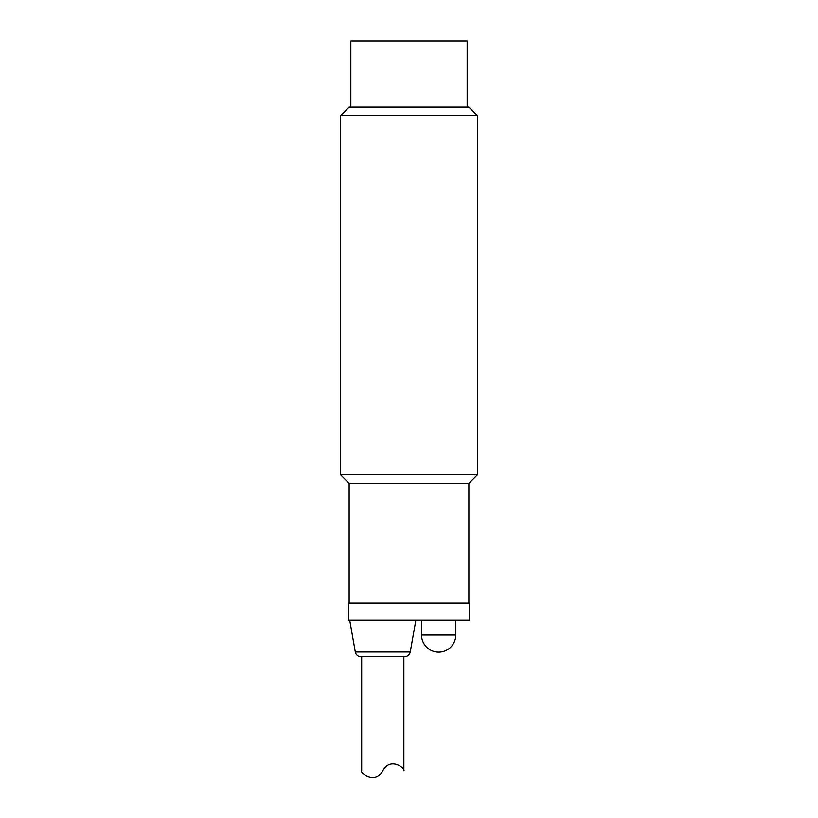 <?xml version="1.0" encoding="UTF-8"?>
<svg xmlns="http://www.w3.org/2000/svg" width="818" height="818" viewBox="0 0 818 818"><rect width="100%" height="100%" fill="white"/><g stroke="black" fill="none" stroke-linecap="round" stroke-linejoin="round"><path stroke-width="1.23" d="M382.773 770.73C390.483 756.261 405.789 768.695 403.867 770.73C405.789 768.695 390.483 756.261 382.773 770.73C375.053 785.198 359.756 772.775 361.679 770.73L361.679 656.701M350.84 107.046L350.84 40.9L467.16 40.9L467.16 107.046M421.546 620.208L421.546 635.034L455.759 635.034L455.759 620.208M421.546 635.034A17.106 17.106 0 0 0 438.652 652.14A17.106 17.106 0 0 0 455.759 635.034M469.44 603.101L348.56 603.101L348.56 620.208L469.44 620.208L469.44 603.101M355.309 651.997A5.706 5.706 0 0 0 360.534 656.701L405.012 656.701C407.824 656.322 409.573 654.758 410.237 651.997L355.309 651.997L349.705 620.208M415.841 620.208L410.237 651.997M409 107.046L349.133 107.046L340.574 115.594L477.426 115.594L468.867 107.046L409 107.046M349.133 603.101L349.133 483.366L468.867 483.366L477.426 474.808L340.574 474.808L340.574 115.594M403.867 656.701L403.867 770.73M477.426 474.808L477.426 115.594M349.133 483.366L340.574 474.808M468.867 603.101L468.867 483.366"/></g></svg>
